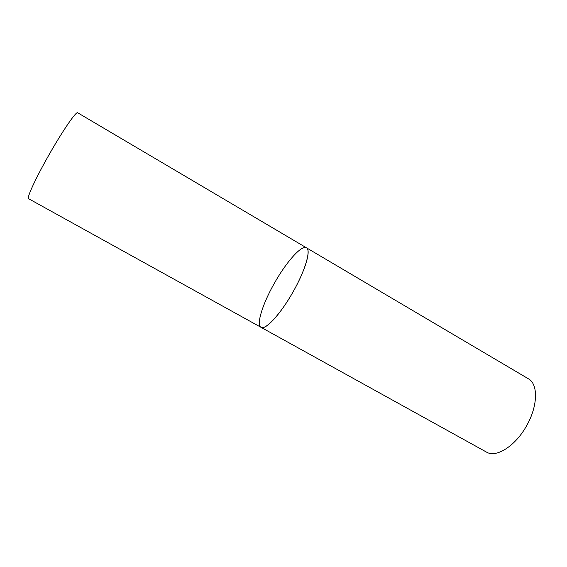 <?xml version="1.0" encoding="UTF-8"?>
<svg xmlns="http://www.w3.org/2000/svg" width="567" height="567" viewBox="0 0 567 567"><rect width="100%" height="100%" fill="white"/><g stroke="black" fill="none" stroke-linecap="round" stroke-linejoin="round"><path stroke-width="0.85" d="M293.231 291.608C280.807 313.884 265.363 330.568 261.033 327.329C255.972 324.863 262.649 303.784 274.286 283.401C286.087 262.252 301.644 244.59 306.485 247.814C311.269 249.884 305.422 270.211 293.231 291.608M261.033 327.329C265.476 330.214 280.218 314.444 292.636 292.65C305.117 270.891 311.226 250.182 306.485 247.814L528.38 378.777C538.211 383.902 538.005 405.618 526.863 425.278C515.743 445.868 496.189 458.214 486.472 452.083L28.52 198.67C26.521 198.039 36.097 177.372 49.62 153.735C63.128 130.077 76.077 111.345 77.636 112.748L306.485 247.814"/></g></svg>
